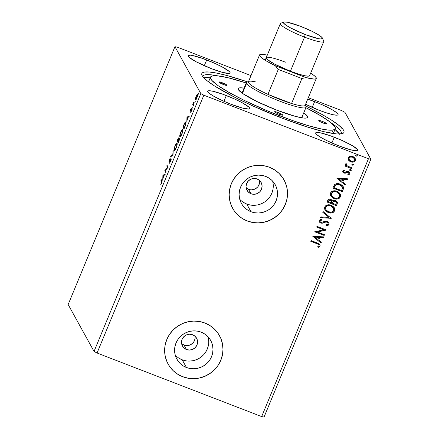 <?xml version="1.0" encoding="UTF-8"?>
<svg xmlns="http://www.w3.org/2000/svg" width="439" height="439" viewBox="0 0 439 439"><rect width="100%" height="100%" fill="white"/><g stroke="black" fill="none" stroke-linecap="round" stroke-linejoin="round"><path stroke-width="0.66" d="M246.147 187.832A8.072 7.875 151.1 0 0 248.545 189.297L251.009 193.758A8.072 7.875 -28.9 0 1 248.106 181.192A8.072 7.875 -28.9 0 1 257.128 178.991L259.734 180.648L261.479 183.178L262.094 186.196L261.49 189.242L259.751 191.848L257.15 193.621L254.082 194.296L251.009 193.758L248.403 192.101L246.658 189.571L246.038 186.553L246.647 183.507L248.381 180.901L250.982 179.128L254.055 178.453L257.128 178.991A8.072 7.875 -28.9 0 1 260.025 191.558A8.072 7.875 -28.9 0 1 251.009 193.758L248.545 189.297A8.072 7.875 151.1 0 0 259.52 180.451M181.625 343.6A8.072 7.875 151.1 0 0 184.023 345.065L186.487 349.532A8.072 7.875 -28.9 0 1 183.584 336.96A8.072 7.875 -28.9 0 1 192.606 334.759L195.212 336.417L196.957 338.946L197.572 341.965L196.968 345.01L195.229 347.617L192.628 349.389L189.56 350.064L186.487 349.532L183.881 347.869L182.136 345.339L181.521 342.321L182.125 339.281L183.859 336.669L186.46 334.897L189.533 334.222L192.606 334.759A8.072 7.875 -28.9 0 1 195.503 347.326A8.072 7.875 -28.9 0 1 186.487 349.532L184.023 345.065A8.072 7.875 151.1 0 0 194.998 336.219M175.221 355.063A19.316 18.844 151.1 0 0 182.223 359.815L186.465 367.498A19.316 18.844 -28.9 0 1 176.873 359.162A19.316 18.844 -28.9 0 1 179.524 337.432A19.316 18.844 -28.9 0 1 201.106 332.158L204.431 333.832L207.345 336.126L209.738 338.941L211.516 342.179L212.619 345.712L212.992 349.4L212.63 353.104L211.543 356.682L209.776 359.996L207.389 362.921L204.486 365.347L201.166 367.169L197.566 368.332L193.818 368.776L190.071 368.497L186.465 367.498L183.145 365.824L180.226 363.53L177.833 360.715L176.055 357.478L174.952 353.944L174.579 350.256L174.941 346.552L176.028 342.974L177.8 339.66L180.182 336.729L183.09 334.309L186.405 332.488L190.005 331.324L193.753 330.88L197.501 331.16L201.106 332.158A19.316 18.844 -28.9 0 1 210.698 340.494A19.316 18.844 -28.9 0 1 208.048 362.224A19.316 18.844 -28.9 0 1 186.465 367.498L182.223 359.815A19.316 18.844 151.1 0 0 202.198 356.139A19.316 18.844 151.1 0 0 208.113 336.911M239.743 199.295A19.316 18.844 151.1 0 0 246.745 204.047L250.987 211.73A19.316 18.844 -28.9 0 1 241.395 203.394A19.316 18.844 -28.9 0 1 244.046 181.658A19.316 18.844 -28.9 0 1 265.628 176.39L268.953 178.064L271.867 180.358L274.26 183.173L276.038 186.41L277.141 189.939L277.514 193.632L277.152 197.336L276.065 200.914L274.298 204.228L271.911 207.153L269.008 209.579L265.688 211.4L262.088 212.564L258.341 213.008L254.593 212.728L250.987 211.73L247.662 210.056L244.748 207.762L242.355 204.942L240.577 201.71L239.474 198.176L239.101 194.488L239.464 190.784L240.55 187.206L242.323 183.886L244.704 180.961L247.612 178.541L250.927 176.714L254.527 175.556L258.275 175.112L262.023 175.391L265.628 176.39A19.316 18.844 -28.9 0 1 275.22 184.726A19.316 18.844 -28.9 0 1 272.57 206.456A19.316 18.844 -28.9 0 1 250.987 211.73L246.745 204.047A19.316 18.844 151.1 0 0 266.72 200.371A19.316 18.844 151.1 0 0 272.635 181.142M232.549 208.141A29.358 28.639 151.1 0 0 232.604 208.245A29.358 28.639 151.1 0 0 247.184 220.916L247.217 220.971A29.358 28.639 -28.9 0 1 232.637 208.3A29.358 28.639 -28.9 0 1 236.665 175.271A29.358 28.639 -28.9 0 1 269.464 167.259L263.987 165.744L258.291 165.316L252.595 165.997L247.124 167.758L242.081 170.535L237.664 174.212L234.042 178.657L231.353 183.7L229.701 189.138L229.153 194.768L229.718 200.376L231.391 205.737L234.097 210.66L237.735 214.94L242.163 218.424L247.217 220.971L252.694 222.491L258.39 222.913L264.08 222.233L269.557 220.471L274.594 217.7L279.012 214.018L282.639 209.573L285.328 204.536L286.98 199.092L287.529 193.462L286.958 187.859L285.29 182.492L282.584 177.576L278.946 173.29L274.512 169.805L269.464 167.259A29.358 28.639 -28.9 0 1 284.038 179.93A29.358 28.639 -28.9 0 1 280.011 212.959A29.358 28.639 -28.9 0 1 247.217 220.971L247.184 220.916A29.358 28.639 151.1 0 0 279.983 212.904A29.358 28.639 151.1 0 0 284.011 179.875A29.358 28.639 151.1 0 0 283.956 179.776M168.027 363.909A29.358 28.639 151.1 0 0 168.088 364.013A29.358 28.639 151.1 0 0 182.662 376.684L182.695 376.739A29.358 28.639 -28.9 0 1 168.115 364.068A29.358 28.639 -28.9 0 1 172.143 331.044A29.358 28.639 -28.9 0 1 204.942 323.027L199.465 321.513L193.769 321.085L188.073 321.765L182.602 323.527L177.559 326.303L173.142 329.98L169.52 334.425L166.831 339.468L165.179 344.906L164.63 350.536L165.201 356.144L166.869 361.511L169.575 366.428L173.213 370.708L177.641 374.193L182.695 376.739L188.172 378.259L193.868 378.681L199.558 378.001L205.035 376.239L210.078 373.468L214.49 369.786L218.117 365.341L220.806 360.304L222.458 354.86L223.007 349.23L222.436 343.627L220.768 338.26L218.062 333.344L214.424 329.058L209.996 325.579L204.942 323.027A29.358 28.639 -28.9 0 1 219.516 335.698A29.358 28.639 -28.9 0 1 215.494 368.727A29.358 28.639 -28.9 0 1 182.695 376.739L182.662 376.684A29.358 28.639 151.1 0 0 215.461 368.672A29.358 28.639 151.1 0 0 219.489 335.643A29.358 28.639 151.1 0 0 219.434 335.544M206.687 59.945A22.751 3.166 -157.5 0 1 230.118 73.033A22.751 3.166 -157.5 0 1 211.516 68.703L222.732 72.451L229.35 73.461L230.085 73.099L230.014 72.402L229.142 71.392L222.183 66.937L214.874 63.37L202.653 58.453L192.606 55.523L190.367 55.177L188.117 55.55L188.188 56.252L189.061 57.262L196.019 61.712L211.516 68.703A22.751 3.166 -157.5 0 1 188.084 55.621A22.751 3.166 -157.5 0 1 206.687 59.945L204.294 65.713L206.687 59.945M314.631 101.618A22.751 3.166 -157.5 0 1 338.068 114.705A22.751 3.166 -157.5 0 1 319.466 110.376L327.285 113.136L333.547 114.804L337.295 115.133L338.03 114.771L337.964 114.074L337.086 113.064L333.097 110.277L326.66 106.842L318.758 103.28L307.712 99.148A22.751 3.166 -157.5 0 1 314.631 101.618L312.244 107.385L314.631 101.618M334.277 137.215A22.751 3.166 -157.5 0 1 357.714 150.303A22.751 3.166 -157.5 0 1 339.111 145.973L350.322 149.721L356.94 150.731L357.675 150.368L357.609 149.666L352.742 145.874L342.464 140.639L330.243 135.722L320.196 132.787L316.448 132.457L315.707 132.819L315.778 133.522L316.651 134.532L320.646 137.314L327.082 140.749L339.111 145.973A22.751 3.166 -157.5 0 1 315.674 132.891A22.751 3.166 -157.5 0 1 334.277 137.215L331.889 142.982L334.277 137.215M226.332 95.543A22.751 3.166 -157.5 0 1 249.764 108.631A22.751 3.166 -157.5 0 1 231.166 104.301L242.377 108.049L248.995 109.059L249.731 108.696L249.659 107.994L248.787 106.99L241.829 102.534L234.519 98.967L222.299 94.05L212.251 91.114L208.498 90.785L207.762 91.147L207.834 91.85L208.706 92.859L212.701 95.642L222.974 100.877L231.166 104.301A22.751 3.166 -157.5 0 1 207.729 91.219A22.751 3.166 -157.5 0 1 226.332 95.543L223.939 101.31L226.332 95.543M341.026 133.89A74.855 10.421 22.5 0 0 330.984 122.733A74.855 10.421 -157.5 0 1 341.279 133.489A74.855 10.421 -157.5 0 1 341.026 133.89M305.753 105.997A76.913 10.712 -157.5 0 1 342.672 133.494A76.913 10.712 -157.5 0 1 281.07 117.762L307.503 127.085L324.07 131.722L336.225 133.879L339.106 134.01L342.93 133.379L343.836 132.616L344.061 131.574L343.6 130.257L342.458 128.671L338.184 124.78L331.401 120.056L322.369 114.667L305.385 105.815M264.053 417.05L370.845 159.225L344.961 112.329L370.845 159.225L368.458 158.748L261.666 416.573L97.046 353.022L203.844 95.197L368.458 158.748L203.844 95.197L200.832 93.595L94.039 351.414L68.155 304.518L174.947 46.693L200.832 93.595L174.947 46.693L177.334 47.171L250.993 75.607L177.334 47.171L174.947 46.693L68.155 304.518L94.039 351.414L200.832 93.595L203.844 95.197L97.046 353.022L94.039 351.414L97.046 353.022L261.666 416.573L368.458 158.748L370.845 159.225L264.053 417.05L261.666 416.573L264.053 417.05M341.805 128.66L341.965 128.204M162.902 175.276L162.743 180.27L163.121 177.883L164.213 175.243L164.965 174.909L165.289 174.124L162.951 175.156L163.489 175.364L162.902 175.276L162.743 180.27L163.121 177.883L164.213 175.243L164.965 174.909L165.289 174.124L162.951 175.156L163.489 175.364L165.064 174.673L163.44 175.485L162.902 175.276M171.062 159.055L170.063 159.983L170.327 160.081L169.838 160.773L169.262 160.861L170.348 157.969L169.41 159.45L169.114 161.645L170.557 159.818L171.056 159.889L170.76 159.78L170.573 161.492L169.421 163.259L170.535 161.574L171.117 159.362L170.804 159.055L169.262 160.861L170.348 157.969L169.322 159.67L169.02 161.645L170.557 159.818L170.793 160.021L169.421 163.259L170.535 161.574L170.996 158.995M174.085 150.61C174.382 151.203 175.073 150.341 176.154 148.009C177.098 145.435 177.405 143.888 177.076 143.366C176.78 142.752 176.083 143.624 174.985 145.989L174.985 145.989C174.053 148.558 173.751 150.094 174.085 150.61L175.112 150.034L176.242 147.8L177.093 144.908L177.021 143.29L176.039 143.937L174.815 146.417L174.009 149.403L174.234 150.753M179.875 136.628C180.171 137.226 180.863 136.359 181.944 134.032C182.887 131.453 183.195 129.906 182.865 129.39C182.569 128.77 181.872 129.642 180.775 132.007L180.775 132.007C179.842 134.575 179.54 136.117 179.875 136.628L180.358 136.672L180.901 136.052L182.119 133.604L182.882 130.926L182.811 129.313L181.834 129.955L180.605 132.441L179.803 135.426L180.023 136.77M186.959 117.191L186.805 122.185L187.179 119.798L188.276 117.158L189.022 116.823L189.352 116.039L186.959 117.191L187.552 117.279L186.959 117.191L186.805 122.185L187.179 119.798L188.276 117.158L189.022 116.823L189.352 116.039L187.014 117.07L187.552 117.279L189.121 116.582L187.502 117.4L186.959 117.191M192.518 108.065L193.017 106.858L192.545 108.087M194.817 102.523L195.295 101.294L194.839 102.545M198.56 93.48L199.059 92.278L198.582 93.507M197.385 95.043L197.605 94.747L197.067 94.539L196.129 96.245L195.366 99.219L195.531 99.741L195.981 99.494L197.193 97.118L197.715 94.758L197.55 94.253L197.166 94.423L196.008 96.547L195.454 98.435L195.547 99.752M193.544 105.914L193.846 105.19L193.341 103.884L193.808 101.963L192.748 104.471L193.544 105.914L193.846 105.19L193.347 104.098L193.808 101.963L192.748 104.471L193.544 105.914M190.658 109.454L190.334 111.254L191.558 110.002L190.702 112.373L191.876 109.366L191.607 109.152L190.592 110.48L191.272 108.362L190.658 109.454L190.515 111.199L191.349 108.263L190.658 109.454M185.873 122.185C185.697 121.669 185.231 122.064 184.473 123.364L182.92 126.953L183.458 127.162L184.193 128.49L183.458 127.162L182.92 126.953L184.007 128.929L185.856 123.952L185.977 122.536L185.576 122.009L184.473 123.364L182.92 126.953L184.007 128.929L184.912 126.745C185.911 124.166 186.235 122.646 185.873 122.185L185.708 122.02M179.606 138.252L178.711 139.229L178.843 137.928C178.668 137.626 178.278 138.186 177.68 139.602L177.126 140.935L177.669 141.144L178.399 142.472L177.669 141.144L177.126 140.935L178.218 142.911L179.474 139.679L179.606 138.252L178.711 139.229L178.876 138L178.426 138.098L177.126 140.935L178.218 142.911L179.54 138.186M172.977 155.565L173.185 150.451L172.741 155.027L170.963 155.812L170.639 156.597L172.977 155.565L173.185 150.451L172.741 155.027L170.963 155.812L170.639 156.597L172.977 155.565M166.189 171.956L165.377 170.48L168.137 167.254L167.045 165.278L166.743 165.997L167.561 167.473L164.801 170.7L165.887 172.675L166.189 171.956L165.377 170.48L168.137 167.254L167.045 165.278L166.743 165.997L167.561 167.473L164.801 170.7L165.887 172.675L166.189 171.956M161.579 181.537L161.667 182.355L160.701 184.792L162.057 181.455L161.157 179.496L160.855 180.22L162.029 181.708L161.579 181.537L160.701 184.792L161.563 183.244C162.101 181.708 162.21 180.901 161.892 180.83L161.157 179.496L160.855 180.22L161.579 181.537M341.954 110.721L308.299 97.727L341.954 110.721L344.961 112.329L341.954 110.721M355.173 158.386L355.338 160.531L355.2 158.435L352.885 156.509L350.141 156.268L348.198 157.771L348.533 160.164L349.208 160.937L350.997 161.925L353.296 162.073L354.739 161.404L355.513 159.895L354.959 158.056L353.186 156.641L350.832 156.169L348.972 156.772L348.094 158.073L348.319 159.812M351.826 168.68L352.122 167.956L347.479 166.035L346.431 164.943L346.678 164.159L346.086 163.533L345.702 163.846L345.597 164.696L346.239 165.684L345.219 165.294L344.922 166.019L351.826 168.68L344.955 165.942L351.826 168.68L352.122 167.956L347.479 166.035L346.514 165.124L346.678 164.159L346.086 163.533L345.619 163.988L346.239 165.684L345.219 165.294L344.922 166.019L351.826 168.68M342.727 170.98L342.892 172.264L344.247 173.147L345.471 173.169L347.458 172.225L348.555 172.516L348.934 173.624L347.798 174.332L348.264 174.996L349.817 173.871L349.784 172.73L348.791 171.726L347.287 171.397L344.401 172.373L343.55 171.429L344.703 170.617L344.286 169.964L343.386 170.305L342.727 170.98L342.804 172.115L343.967 173.054L345.125 173.235L347.458 172.225L348.879 172.895L348.934 173.624L347.798 174.332L348.264 174.996L349.817 173.871L349.724 172.62L348.451 171.572L347.287 171.397L344.231 172.318L343.589 171.265L344.703 170.617L344.286 169.964L342.727 170.98M343.194 189.516L343.512 187.343L342.661 185.818L340.894 184.501L338.178 183.639L336.62 183.65L334.836 184.407L332.844 188.051L342.288 191.7L343.194 189.516L342.228 191.585L343.194 189.516L343.221 186.597L340.082 184.139C338.189 183.282 336.395 183.409 334.699 184.523L332.844 188.051L342.288 191.7L332.877 187.974L342.228 191.585L343.194 189.516M332.263 200.563L332.488 201.095L330.841 199.443C329.349 198.878 328.268 199.301 327.604 200.705L327.055 202.033L336.499 205.677L337.421 202.522L336.812 201.397L335.517 200.546L333.914 200.343L332.488 201.095L331.39 199.707L329.398 199.218L328.092 199.849L327.055 202.033L336.499 205.677L327.088 201.956L336.499 205.677L337.278 203.8L337.201 201.94L335.517 200.546L332.488 201.095L332.235 200.508M331.258 218.331L323.109 211.554L322.786 212.339L329.003 217.393L320.893 216.91L320.563 217.7L331.258 218.331L320.607 217.59L331.258 218.331L323.109 211.554L322.786 212.339L329.003 217.393L320.893 216.91L320.563 217.7L331.258 218.331M324.47 234.722L317.441 232.006L326.418 230.02L316.969 226.376L316.673 227.1L323.713 229.816L314.725 231.797L324.169 235.447L324.47 234.722L317.441 232.006L326.418 230.02L316.969 226.376L316.673 227.1L323.713 229.816L314.725 231.797L324.169 235.447L324.47 234.722M317.062 243.744L318.489 244.386L319.109 245.143L318.851 246.021L317.655 246.762L318.231 247.409L320.058 246.054L320.119 244.951L319.477 244.051L311.081 240.594L310.779 241.318L317.002 243.629L310.812 241.241L317.002 243.629L319.01 244.907L319.082 245.686L317.655 246.762L318.231 247.409L320.058 246.054L319.987 244.649L317.457 243.058L311.081 240.594L310.779 241.318L317.062 243.744M312.826 236.38L321.024 243.036L321.353 242.251L318.725 240.117L319.817 237.477L323.247 237.68L323.57 236.89L312.875 236.259L321.024 243.036L321.353 242.251L318.725 240.117L319.817 237.477L323.247 237.68L323.57 236.89L312.826 236.38M327.928 222.886L326.923 222.019L327.96 222.941L328.043 224.066L325.859 224.933L326.089 225.701L329.03 224.389L329.009 222.99L328.131 221.876L326.846 221.278L325.425 221.234L321.233 222.397L320.179 221.755L320.02 221.108L320.388 220.499L321.82 220.098L321.474 219.308L320.119 219.593L319.12 220.504L319.329 222.068L321.013 223.16L322.517 223.16L325.957 222.013L327.264 222.266L328.059 223.16L328.043 224.066L327.082 224.779L325.859 224.933L326.089 225.701L328.174 225.311L329.03 224.389L326.029 225.591L326.89 225.542M334.381 207.905L334.65 210.824L334.414 207.965L331.176 205.298C328.471 204.201 326.309 204.783 324.695 207.043L324.959 209.902L329.091 212.827L331.813 212.92L333.514 212.235L334.65 210.824L334.825 209.035L334.063 207.411L332.778 206.149L330.743 205.145L328.471 204.804L325.54 205.842L324.481 207.927L325.321 210.451L328.224 212.547L324.926 209.837M340.17 193.928L340.439 196.842L340.203 193.983L336.965 191.322C334.26 190.219 332.098 190.8 330.485 193.067L330.748 195.92L334.013 198.571L334.88 198.845L337.607 198.938L339.303 198.258L340.439 196.842L340.615 195.059L339.852 193.434L338.568 192.167L336.532 191.168L334.26 190.822L331.626 191.629L330.693 192.65L330.276 193.95L331.11 196.469L334.013 198.571L330.715 195.86M336.889 178.289L345.087 184.951L345.411 184.166L342.782 182.031L343.88 179.386L347.304 179.589L347.633 178.805L336.938 178.168L345.087 184.951L345.411 184.166L342.782 182.031L343.88 179.386L347.304 179.589L347.633 178.805L336.889 178.289M351.173 169.871L351.244 170.414L350.706 169.509L349.674 169.805L350.207 170.716L350.794 170.766L351.282 170.272L350.843 169.569L349.707 169.739L350.207 170.716L349.68 170.244L350.207 170.716L351.244 170.414L351.145 169.811M353.466 164.329L353.543 164.872L353.005 163.966L351.968 164.263L352.506 165.168L353.088 165.223L353.582 164.729L353.137 164.027L352.001 164.197L352.506 165.168L351.979 164.702M357.214 155.285L357.286 155.834L356.748 154.929L355.711 155.225L356.248 156.13L356.83 156.185L357.324 155.691L356.88 154.989L355.711 155.225L356.248 156.13L355.722 155.664M305.604 104.241L319.466 110.376A22.751 3.166 -157.5 0 1 305.604 104.241M247.519 81.873L226.82 75.486L217.124 73.192L209.568 72.04L204.448 72.078L202.867 72.545L201.956 73.302L201.731 74.345L202.192 75.667L203.334 77.248L207.609 81.138L214.391 85.868L234.36 97.09L253.385 106.194L281.07 117.762A76.913 10.712 -157.5 0 1 201.967 75.212A76.913 10.712 -157.5 0 1 247.519 81.873M202.851 76.655A74.855 10.421 -157.5 0 1 202.961 76.194A74.855 10.421 -157.5 0 1 217.837 75.87A74.855 10.421 22.5 0 0 202.851 76.655M169.542 366.373L173.18 370.653M177.608 374.138L182.662 376.684L188.139 378.199M193.835 378.627L199.531 377.946L205.002 376.185L210.045 373.413L214.462 369.731M218.084 365.286L220.773 360.243L222.425 354.805M222.974 349.175L222.403 343.567L220.735 338.206M231.358 205.682L232.692 208.399M234.064 210.599L237.702 214.885M242.13 218.37L247.184 220.916L252.661 222.43M258.357 222.858L264.053 222.178L269.524 220.416L274.567 217.64L278.984 213.963M282.606 209.518L285.295 204.475L286.947 199.037M287.496 193.407L286.925 187.799L285.257 182.437M243.425 202.368L246.745 204.047L250.351 205.046M254.099 205.326L257.847 204.876L261.446 203.718L264.766 201.891L267.669 199.471M270.056 196.546L271.823 193.231L272.91 189.648M273.272 185.944L272.899 182.256M178.903 358.136L182.223 359.815L185.829 360.814M189.577 361.094L193.325 360.644L196.924 359.486L200.244 357.659L203.147 355.239M205.534 352.314L207.301 349L208.388 345.422M208.75 341.712L208.377 338.025M182.635 344.363L185.527 345.482M187.096 345.597L190.164 344.928L192.765 343.155M193.764 341.932L194.96 339.051M247.157 188.594L250.049 189.714M251.618 189.829L254.686 189.16L257.287 187.382M258.286 186.163L259.476 183.282M319.954 244.594L320.058 246.054L318.231 247.409L317.682 246.751L318.171 247.294L319.235 246.811L319.993 245.939L320.053 244.841M318.977 244.852L317.002 243.629L318.961 244.825M323.466 236.884L323.247 237.68L319.757 237.362L318.725 240.117L319.757 237.362L323.181 237.565L323.466 236.884M321.271 242.185L321.024 243.036L312.848 236.33L320.964 242.926L321.271 242.185M318.659 237.296L315.065 237.087L318.659 237.296L315.065 237.087L318.719 237.411L317.885 239.431L315.131 237.197L317.885 239.431L318.659 237.296M324.377 234.684L324.169 235.447L314.758 231.721L324.108 235.331L324.377 234.684M323.653 229.707L316.706 227.023L323.653 229.707M326.32 229.987L317.381 231.896L326.32 229.987M325.957 222.013L326.984 222.134L325.897 221.898L323.894 222.518L325.957 222.013M322.221 223.221L323.955 222.628L322.221 223.221L320.569 222.924L322.221 223.221M321.754 219.983L320.026 220.773L321.82 220.098L321.458 219.308L321.82 220.098L321.474 219.308L319.12 220.504L319.235 221.914L320.629 223.034L319.208 221.86M328.866 222.705L329.03 224.389L328.899 222.765L327.296 221.415L320.887 222.299L320.135 221.679L320.026 220.773L320.102 221.618M327.434 225.448L328.97 224.274L328.718 222.458M320.119 221.64L319.987 220.883M320.026 220.773L321.507 220.016M319.076 221.596L319.268 221.958M320.19 222.754L322.16 223.105L325.639 221.936M324.876 222.139L325.381 221.997M325.897 221.898L327.203 222.15L327.999 223.05M328.943 217.278L322.802 212.295L328.943 217.278M328.224 212.547C330.902 213.617 333.042 213.047 334.65 210.824L334.589 210.709C332.976 212.931 330.836 213.508 328.163 212.438L328.224 212.547M324.783 209.568L326.94 211.834L329.93 212.882M325.59 210.731L325.957 211.099M326.248 211.346L326.561 211.582M327.335 212.059L327.741 212.256M331.544 212.844L332.647 212.547M333.355 212.185L334.589 210.709L334.683 208.618M334.732 210.276L334.809 209.826M334.469 208.081L334.249 207.674M325.809 209.529L325.453 208.355L325.694 207.104L326.556 206.154L327.917 205.595L329.393 205.545L331.478 206.209L333.525 208.229M325.678 207.389C326.995 205.611 328.729 205.156 330.874 206.023L330.808 205.907C328.663 205.04 326.934 205.496 325.617 207.274L325.881 209.661L325.568 207.735L326.616 206.27L327.982 205.704L330.874 206.023L333.464 208.102L333.673 210.473C332.372 212.235 330.655 212.69 328.52 211.823L325.908 209.721L325.678 207.389M333.437 208.048L330.808 205.907L332.729 207.17L333.838 209.211L333.3 211.099L331.39 212.13L328.18 211.68L325.87 209.644M332.488 201.095L332.191 200.431M337.168 201.88L337.278 203.8L336.439 205.567L337.366 203.186L337.059 201.693M336.236 202.088L335.155 201.155L332.998 201.638L332.405 202.747L333.058 201.753L335.215 201.271L336.263 202.143L335.83 204.579L332.257 203.114L332.998 201.638L333.997 201.04L335.33 201.232L336.263 202.154M331.555 200.947L330.496 200.058L328.57 200.821L330.562 200.173L331.588 201.002L331.352 202.851L328.323 201.682L329.343 199.975L330.496 200.058L331.407 200.711M328.635 200.936L329.409 200.091L331.182 200.53L331.73 201.43L331.352 202.851L328.323 201.682L328.635 200.936M334.013 198.571C336.691 199.641 338.831 199.065 340.439 196.842L340.379 196.732C338.771 198.949 336.625 199.525 333.953 198.455L334.013 198.571M330.572 195.591L332.729 197.852L335.72 198.9M333.124 198.077L333.53 198.28M337.333 198.867L338.436 198.565M339.144 198.208L340.379 196.732L340.472 194.642M340.521 196.293L340.604 195.849M340.258 194.104L340.038 193.698M331.599 195.553L331.242 194.373L331.483 193.127L332.345 192.178L333.706 191.613L336.938 192.073L338.458 193.078L339.314 194.247M339.226 194.071L336.598 191.931L339.254 194.126L339.462 196.491C338.162 198.258 336.444 198.708 334.309 197.846L331.703 195.739L331.467 193.407C332.784 191.629 334.518 191.174 336.664 192.041L336.598 191.931C334.452 191.064 332.724 191.514 331.407 193.297L331.67 195.684M343.194 186.542L343.133 189.401L343.507 187.672L343.122 186.416M335.017 185.587L334.112 187.705L335.434 185.253C336.784 184.281 338.228 184.155 339.781 184.857L342.211 186.745L342.502 187.799L341.619 190.603L334.112 187.705L334.732 186.076M342.179 186.69L339.72 184.748C338.167 184.04 336.718 184.171 335.374 185.137L336.62 184.435L338.052 184.336L341.301 185.637M341.707 186.021L342.239 186.805M347.523 178.799L347.304 179.589L343.814 179.277L342.782 182.031L343.814 179.277L347.244 179.48L347.523 178.799M345.328 184.095L345.087 184.951L336.905 178.245L345.021 184.835L345.328 184.095M342.716 179.211L339.127 178.997L342.716 179.211L339.127 178.997L342.782 179.326L341.943 181.345L339.188 179.112L341.943 181.345L342.716 179.211M343.528 171.15L344.637 170.502L343.528 171.15L343.611 171.759M349.696 172.571L349.817 173.871L348.264 174.996L347.814 174.332L348.204 174.881L349.493 174.179L349.85 173.394L349.559 172.346M348.846 172.84L347.397 172.115L345.125 173.235L343.967 173.054L342.771 172.061M342.689 171.901L344.472 173.098L347.584 172.099L348.818 172.785M349.126 174.519L349.493 174.179M343.633 171.797L343.501 171.232M349.674 169.805L349.647 170.189M351.244 170.414L350.146 170.601L351.002 170.535L351.101 169.745M350.432 170.672L350.728 170.65M346.612 164.043L346.486 165.069L346.612 164.043M352.029 167.923L351.76 168.571L352.029 167.923M351.968 164.263L351.946 164.641M353.543 164.872L352.446 165.059L353.543 164.872L353.439 164.268M351.869 164.438L353.027 165.108L353.505 164.691L353.4 164.202M352.731 165.13L353.027 165.108M348.346 159.867L350.69 161.815C352.638 162.589 354.191 162.161 355.338 160.531L355.277 160.416C354.13 162.046 352.577 162.474 350.624 161.7L348.533 160.164M348.303 159.785L349.998 161.415L352.572 162.04L353.757 161.821L354.948 160.992L355.381 158.913M349.186 159.604L348.901 158.227L349.625 157.239L351.063 156.844L352.753 157.222M352.978 157.327L354.361 158.666L354.492 160.208C353.609 161.393 352.44 161.689 350.991 161.091L349.175 159.593L349.043 158.1C349.954 156.932 351.14 156.641 352.588 157.233L352.528 157.124C351.074 156.525 349.894 156.816 348.978 157.991L349.148 159.538M352.588 157.233L354.421 158.781L354.613 159.73L354.235 160.63L352.94 161.322L351.946 161.338L349.806 160.383L348.972 159.077L349.307 157.678L350.629 157.008L352.588 157.233M355.711 155.225L355.689 155.604M357.286 155.834L356.188 156.021L357.286 155.834L357.181 155.23M355.617 155.401L356.77 156.07L357.225 155.719L357.143 155.165M356.473 156.092L356.77 156.07M332.471 202.862L333.267 201.539L334.353 201.117L335.561 201.435L336.422 202.637L335.83 204.579L332.318 203.224L332.471 202.862M336.664 192.041L338.524 193.193L339.374 194.362L339.638 195.783L339.089 197.122L337.887 197.951L336.45 198.236L334.655 197.967L333.02 197.16L331.483 195.267L331.637 193.078L333.772 191.728L336.664 192.041M334.112 187.705L335.434 185.253L337.542 184.429L339.237 184.676L341.125 185.565L342.08 186.526L342.502 187.93L341.619 190.603L334.112 187.705M195.443 99.653L195.443 99.653C195.662 100.081 196.167 99.444 196.952 97.743C197.643 95.872 197.874 94.742 197.638 94.347L197.539 94.248M197.638 94.347L197.067 94.539L197.605 94.747L198.181 94.555M195.981 99.862L195.992 98.643M195.953 98.874L195.926 99.686M195.926 99.077L195.904 99.428M197.802 94.55L197.287 95.197M196.222 96.426C196.815 95.186 197.182 94.736 197.341 95.071L197.687 95.208L197.341 95.071L196.853 97.568C196.271 98.813 195.898 99.269 195.745 98.929L196.42 95.987L197.188 94.989L197.358 95.894L196.003 98.962L195.69 98.396L196.222 96.426M197.797 95.203L197.341 95.071M196.365 99.214L195.745 98.929M193.725 105.475L192.748 104.471L193.286 104.68L193.412 104.367L193.725 105.475M190.735 110.436L191.794 109.969L191.536 109.865L191.442 111.04L190.702 112.373L191.426 111.078L191.607 109.152L191.865 109.251L190.592 110.48M190.652 110.502L190.932 110.612M191.92 109.651L192.15 109.36M187.25 117.614L188.205 117.328L187.365 119.348L187.25 117.614L188.035 117.262L187.195 119.282L187.25 117.614M183.458 127.162L183.573 126.876L183.458 127.162M185.483 122.788L185.927 122.305M185.933 122.3L185.28 123.09M184.199 128.007L183.332 126.432L184.418 123.935C185.044 122.821 185.428 122.481 185.576 122.904L185.982 123.063L185.576 122.904L185.467 125.313L184.364 128.073L183.332 126.432L184.638 123.524L185.576 122.904L185.439 124.764L184.199 128.007M185.988 122.986L185.576 122.904M180.352 136.677L180.308 136.024M180.303 136.282L180.369 136.738M180.901 132.183C181.773 130.312 182.328 129.62 182.564 130.109L182.97 130.268L182.564 130.109C182.838 130.52 182.591 131.766 181.823 133.857L181.823 133.857C180.956 135.706 180.407 136.386 180.171 135.903C179.908 135.492 180.149 134.252 180.901 132.183L182.18 130.065L182.602 130.196L182.586 131.338L181.537 134.499L180.396 136.03L180.116 134.91L180.901 132.183M182.986 130.202L182.564 130.109M180.83 136.227L180.171 135.903M177.669 141.144L177.784 140.859L177.669 141.144M178.728 138.697L178.058 141.111L177.537 140.414L178.547 138.653L178.827 138.762L178.547 138.653L177.888 141.045L177.537 140.414L178.3 138.751L178.58 138.949M179.48 139.015L179.655 138.729M179.732 138.625L179.414 139.141M178.004 141.248L178.64 139.756L179.606 139.092L179.31 138.976L178.574 142.049L178.004 141.248L179.31 138.976L178.404 141.984L178.004 141.248M179.798 139.136L179.31 138.976M179.041 138.817L178.547 138.653M174.563 150.654L174.382 149.886C174.113 149.474 174.354 148.234 175.112 146.16C175.984 144.294 176.538 143.602 176.774 144.091L177.175 144.244L176.774 144.091C177.043 144.502 176.796 145.748 176.034 147.833L176.034 147.833C175.166 149.683 174.618 150.368 174.382 149.886L175.04 146.33L175.951 144.541L176.681 143.987L176.796 145.32L176.105 147.663L175.199 149.441L174.382 149.886M174.513 150.259L174.579 150.714M177.191 144.179L176.774 144.091M171.408 156.262L170.963 155.812L171.506 156.021L173.032 155.346L171.408 156.262M173.037 155.143L172.741 155.027L173.037 155.143M173.158 151.356L172.856 151.241L173.158 151.356M168.971 161.59L169.289 161.519M169.476 161.289L169.525 160.981M169.586 160.679L169.262 160.861M170.875 159.801L171.111 159.5M171.215 159.379L170.766 159.955M169.641 160.537L169.459 161.541M166.074 172.236L165.338 170.908L164.801 170.7L165.399 170.755L164.861 170.546L165.481 170.667L166.074 172.236M167.901 167.605L167.561 167.473L167.901 167.605M167.994 167.5L167.286 166.205L166.743 165.997L167.402 165.926L167.994 167.5M163.187 175.699L164.142 175.413L163.308 177.438L163.187 175.699L163.977 175.348L163.138 177.372L163.187 175.699M162.046 181.603L160.855 180.22L161.514 180.144L162.046 181.603M266.253 57.646L266.325 58.371L267.225 59.413L274.413 64.006L290.409 71.222L304.54 37.117L305.176 34.516A21.138 2.941 -157.5 0 1 283.759 22.054L280.74 23.272A23.486 3.271 22.5 0 0 304.54 37.117A23.486 3.271 -157.5 0 0 323.741 41.584L309.61 75.689A23.486 3.271 -157.5 0 1 290.409 71.222L298.482 74.07L304.946 75.793L308.815 76.134L309.577 75.76M316.283 78.455A30.708 4.275 -157.5 0 0 316.14 77.599L314.461 75.804L310.664 73.148A30.708 4.275 -157.5 0 1 316.14 77.599L316.075 78.724L314.264 79.102L305.956 77.577L301.9 78.537L291.567 103.489A30.708 4.275 22.5 0 0 305.16 105.311L316.283 78.455A30.708 4.275 -157.5 0 1 305.956 77.577L301.9 78.537L291.567 103.489A30.708 4.275 -157.5 0 1 267.938 94.369L278.277 69.417L275.357 65.762A30.708 4.275 -157.5 0 1 259.548 54.952A30.708 4.275 -157.5 0 1 267.274 55.171L261.567 54.304L260.448 54.398L259.498 55.155L261.364 57.602L266.907 61.312L275.357 65.762L305.956 77.577L275.357 65.762L278.277 69.417L301.9 78.537L278.277 69.417L267.938 94.369A30.708 4.275 -157.5 0 1 248.562 82.664A30.708 4.275 -157.5 0 1 249.001 81.347A30.708 4.275 -157.5 0 1 256.146 82.027M249.001 81.347L247.009 82.06A32.288 4.494 22.5 0 0 246.548 83.443L248.562 82.664A30.708 4.275 22.5 0 0 267.938 94.369L280.055 99.472L291.567 103.489L267.938 94.369L291.567 103.489A30.708 4.275 -157.5 0 0 305.078 104.575A30.708 4.275 -157.5 0 0 305.017 104.46M305.917 106.364A32.288 4.494 -157.5 0 1 306.065 107.259A32.288 4.494 -157.5 0 1 277.091 100.108A32.288 4.494 -157.5 0 1 246.548 83.443L242.443 93.359L246.548 83.443A32.288 4.494 -157.5 0 1 246.4 82.548L242.043 93.073M259.548 54.952L248.425 81.808A30.708 4.275 22.5 0 0 248.562 82.664L246.548 83.443A32.288 4.494 22.5 0 0 279.363 101.003A32.288 4.494 22.5 0 0 305.983 106.485L305.078 104.575M283.759 22.054A21.138 2.941 -157.5 0 1 300.688 26.378L311.86 31.229L317.841 34.423L321.551 37.008L322.429 38.599L320.338 38.945L318.259 38.627L305.176 34.516L304.54 37.117L290.409 71.222A23.486 3.271 -157.5 0 1 266.221 57.718A23.486 3.271 -157.5 0 1 285.421 62.184L281.256 60.642M278.2 112.565A4.401 0.615 -157.5 0 1 282.732 115.1A4.401 0.615 -157.5 0 1 279.133 114.261L275.56 112.587L274.605 111.715L277.415 112.28L281.772 114.244L282.584 115.183L279.133 114.261A4.401 0.615 -157.5 0 1 274.6 111.725A4.401 0.615 -157.5 0 1 278.2 112.565L277.733 113.679L278.2 112.565M222.507 82.839A4.401 0.615 -157.5 0 1 227.04 85.375A4.401 0.615 -157.5 0 1 223.44 84.535L220.438 83.18L218.913 81.989L221.722 82.548L226.08 84.513L226.892 85.457L223.44 84.535A4.401 0.615 -157.5 0 1 218.902 82A4.401 0.615 -157.5 0 1 222.507 82.839L222.041 83.953L222.507 82.839M322.352 121.383A4.401 0.615 -157.5 0 1 326.89 123.919A4.401 0.615 -157.5 0 1 323.291 123.079L320.289 121.729L318.758 120.533L320.843 120.851L325.354 122.739L326.742 124.001L323.291 123.079A4.401 0.615 -157.5 0 1 318.752 120.549A4.401 0.615 -157.5 0 1 322.352 121.383L321.891 122.503L322.352 121.383M302.076 117.85A33.759 4.703 22.5 0 0 301.807 117.542A33.759 4.703 -157.5 0 1 302.076 117.85M303.755 112.845A37.573 5.23 -157.5 0 1 306.987 117.877A37.573 5.23 -157.5 0 1 276.888 110.194L257.024 101.563L242.509 93.408L238.355 89.627L238.24 88.469L239.458 87.871L244.089 88.129A37.573 5.23 -157.5 0 0 238.245 89.402A37.573 5.23 -157.5 0 0 276.888 110.194L295.409 116.384L303.837 118.064L306.34 118.047L307.552 117.449L307.437 116.297L303.755 112.845M279.561 117.18L280.071 115.956A67.518 9.4 -157.5 0 1 210.517 77.121A67.518 9.4 -157.5 0 1 246.224 82.976L227.978 77.714L217.305 75.815L212.811 75.848L210.621 76.924L210.424 77.84L211.828 80.386L218.298 85.797L229.465 92.684L244.375 100.454L267.823 111.034L292.039 120.379L308.48 125.719L321.858 129.093L328.493 130.103L332.987 130.07L335.171 128.995L335.369 128.078L334.968 126.92L330.21 122.119L320.519 115.666L305.89 107.687A67.518 9.4 -157.5 0 1 335.275 128.797A67.518 9.4 -157.5 0 1 280.071 115.956L279.561 117.18M203.85 77.818A74.855 10.421 -157.5 0 1 210.237 77.796L203.85 77.818M339.709 134.361L334.995 129.472A74.855 10.421 -157.5 0 1 339.495 134.005M331.961 130.367L333.366 132.913M241.735 92.854A33.759 4.703 -157.5 0 1 242.141 92.827A33.759 4.703 22.5 0 0 241.735 92.854M322.424 38.072A21.138 2.941 -157.5 0 1 305.176 34.516L290.783 28.019L285.838 25.072L283.501 22.949L283.44 22.296L284.121 21.961L287.605 22.268L300.688 26.378A21.138 2.941 -157.5 0 1 322.424 38.072L323.702 41.068A23.486 3.271 22.5 0 1 304.54 37.117A23.486 3.271 -157.5 0 1 280.345 23.607L265.167 60.264M190.619 110.502L191.157 110.71M191.503 109.838L192.046 110.046M174.502 150.001L175.04 150.209M170.722 159.741L171.265 159.95M169.306 160.899L169.844 161.108M306.065 107.259L301.708 117.789M208.514 81.956L210.517 77.121M333.272 133.632L335.275 128.797"/></g></svg>

